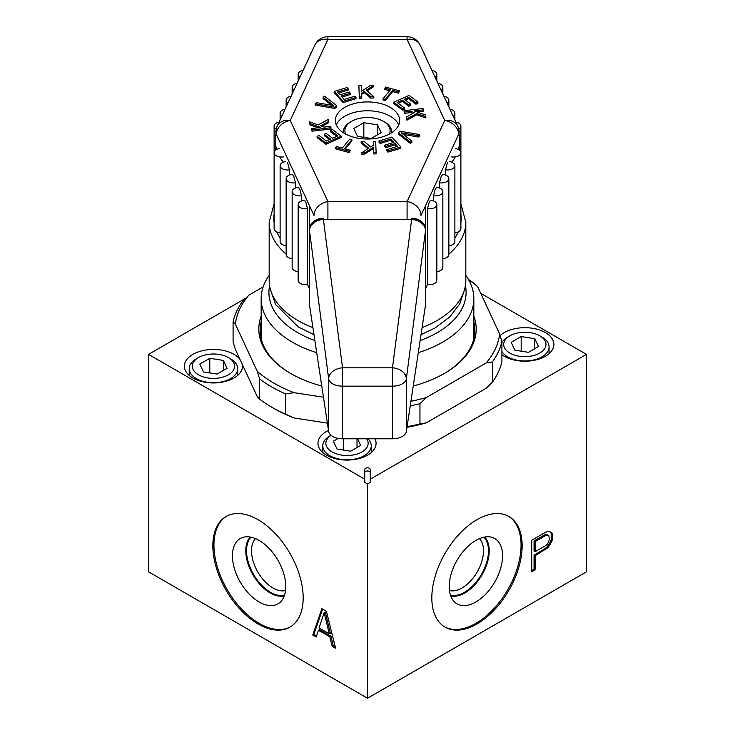 <?xml version="1.0" encoding="UTF-8"?>
<svg xmlns="http://www.w3.org/2000/svg" width="735" height="735" viewBox="0 0 735 735"><rect width="100%" height="100%" fill="white"/><g stroke="black" fill="none" stroke-linecap="round" stroke-linejoin="round"><path stroke-width="1.1" d="M329.289 633.827L319.027 627.901L324.163 612.705L329.289 633.827L330.392 633.193L325.256 612.071L324.163 612.705M367.5 483.952L364.762 482.371L364.762 479.211L148.525 354.371L148.525 571.821L367.5 698.25L367.5 483.952L370.238 482.371L370.238 469.417A2.738 1.58 0 0 0 367.5 467.837A2.738 1.58 0 0 0 364.762 469.417L364.762 479.211M212.847 545.747A63.871 36.879 -120 0 0 240.731 610.022A63.871 36.879 -120 0 0 289.948 627.139A63.871 36.879 -120 0 0 303.178 597.895A63.871 36.879 -120 0 0 275.294 533.619A63.871 36.879 -120 0 0 226.077 516.512A63.871 36.879 -120 0 0 212.847 545.747M326.441 611.327L321.875 608.699L312.752 635.04L316.179 637.015L318.457 630.262L329.859 636.841L332.146 646.23L335.564 648.206L326.441 611.327M226.628 516.2A63.871 36.879 60 0 0 213.94 545.113A63.871 36.879 -120 0 0 241.466 609.012A63.871 36.879 -120 0 0 290.49 626.817M232.444 555.798A37.706 21.765 60 0 1 243.303 537.276A37.706 21.765 60 0 1 271.132 550.662A37.706 21.765 60 0 1 285.768 586.585A37.706 21.765 -120 0 1 280.577 601.836A37.706 21.765 -120 0 1 250.791 595.635A37.706 21.765 -120 0 1 232.444 555.798M284.289 595.846A34.398 19.854 -120 0 1 259.005 583.406A34.398 19.854 -120 0 1 245.784 550.8A34.398 19.854 60 0 1 250.35 537.055M255.569 538.636A30.346 17.521 60 0 0 251.508 550.8A30.346 17.521 -120 0 0 263.194 579.603A30.346 17.521 -120 0 0 285.529 590.527M370.238 472.577A2.738 1.58 0 0 0 367.5 470.997A2.738 1.58 0 0 0 364.762 472.577M245.582 298.327L148.525 354.371M370.238 479.211L586.475 354.371L480.754 293.329M328.481 430.407A29.032 16.758 0 0 0 317.989 443.306A29.032 16.758 0 0 0 326.496 455.158A29.032 16.758 0 0 0 358.138 458.796A29.032 16.758 0 0 0 376.063 443.306A29.032 16.758 0 0 0 374.979 438.786M501.913 354.729A29.032 16.758 0 0 0 504.311 356.291A29.032 16.758 0 0 0 535.944 359.929A29.032 16.758 0 0 0 553.868 344.439A29.032 16.758 0 0 0 545.37 332.587A29.032 16.758 0 0 0 500.14 335.629M239.987 359.387A29.032 16.758 0 0 0 233.978 354.334A29.032 16.758 0 0 0 202.336 350.705A29.032 16.758 0 0 0 184.411 366.186A29.032 16.758 0 0 0 192.919 378.038A29.032 16.758 0 0 0 224.561 381.676A29.032 16.758 0 0 0 242.486 366.186A29.032 16.758 0 0 0 242.32 364.422M198.505 357.559L196.309 358.827A24.237 13.993 0 0 0 189.217 368.713A24.237 13.993 0 0 0 196.309 378.608A24.237 13.993 0 0 0 222.723 381.64A24.237 13.993 0 0 0 237.681 368.713A24.237 13.993 0 0 0 230.588 358.827L228.392 357.559A21.14 12.201 0 0 0 198.505 357.559A21.14 12.201 0 0 0 198.505 374.813A21.14 12.201 0 0 0 228.392 374.813A21.14 12.201 0 0 0 228.392 357.559L230.588 358.827M331.053 435.313A21.14 12.201 0 0 0 332.082 451.933A21.14 12.201 0 0 0 358.652 453.495A21.14 12.201 0 0 0 366.655 438.786M338.229 438.4L333.378 441.202L337.034 449.076L350.678 451.189L360.664 445.419L357.596 438.786M217.101 374.069L227.087 368.299L223.44 360.426L209.797 358.312L199.801 364.073L203.457 371.956L217.101 374.069M509.888 353.076A21.14 12.201 0 0 0 539.784 353.076A21.14 12.201 0 0 0 539.784 335.812L539.784 335.812A21.14 12.201 0 0 0 509.888 335.812A21.14 12.201 0 0 0 509.888 353.076M528.493 352.322L538.479 346.552L534.823 338.679L521.179 336.566L511.192 342.335L514.849 350.209L528.493 352.322M331.026 435.285L329.886 435.947A24.237 13.993 0 0 0 322.794 445.833A24.237 13.993 0 0 0 329.886 455.728A24.237 13.993 0 0 0 356.3 458.759A24.237 13.993 0 0 0 371.258 445.833A24.237 13.993 0 0 0 367.959 438.786M501.913 351.505A24.237 13.993 0 0 0 507.701 356.861A24.237 13.993 0 0 0 534.106 359.893A24.237 13.993 0 0 0 549.073 346.975A24.237 13.993 0 0 0 541.971 337.08L539.784 335.812L541.971 337.08M509.888 335.812L507.701 337.08A24.237 13.993 0 0 0 501.913 342.437M343.374 438.786L343.374 450.05M357.017 438.786L357.017 447.532M521.179 336.566L521.179 351.192M534.823 338.679L534.823 348.666M209.797 358.312L209.797 372.93M223.44 360.426L223.44 370.412M367.5 698.25L586.475 571.821L586.475 354.371M431.822 597.895A63.871 36.879 120 0 0 445.052 627.139A63.871 36.879 120 0 0 494.269 610.022A63.871 36.879 120 0 0 522.153 545.747A63.871 36.879 120 0 0 508.923 516.512A63.871 36.879 120 0 0 459.706 533.619A63.871 36.879 120 0 0 431.822 597.895M552.83 535.429L552.261 533.748L550.552 532.039L548.273 531.341L545.416 532.315L531.736 540.216L531.736 571.821L535.154 569.846L535.154 555.724L548.273 547.483L552.261 540.473L552.83 535.429L549.89 531.837M545.995 545.434L535.154 551.691L535.154 541.603L545.995 535.346L547.704 535.034L548.843 535.723L549.413 539.426L547.704 543.771L545.995 545.434M444.51 626.817A63.871 36.879 120 0 0 493.534 609.012A63.871 36.879 120 0 0 521.06 545.113A63.871 36.879 -60 0 0 508.372 516.2M449.232 586.585A37.706 21.765 -60 0 1 463.868 550.662A37.706 21.765 -60 0 1 491.697 537.276A37.706 21.765 -60 0 1 502.556 555.798A37.706 21.765 120 0 1 484.209 595.635A37.706 21.765 120 0 1 454.423 601.836A37.706 21.765 120 0 1 449.232 586.585M484.65 537.055A34.398 19.854 -60 0 1 489.216 550.8A34.398 19.854 120 0 1 475.995 583.406A34.398 19.854 120 0 1 450.711 595.846M449.471 590.527A30.346 17.521 120 0 0 471.806 579.603A30.346 17.521 120 0 0 483.492 550.8A30.346 17.521 -60 0 0 479.431 538.636M552.261 533.748L551.167 533.114M552.83 538.121L551.737 537.487L551.737 534.804M552.261 540.473L551.167 539.839L551.737 537.487M550.552 544.148L549.458 543.514L551.167 539.839M548.273 547.483L547.18 546.849L549.458 543.514M545.416 549.798L544.323 549.164L547.18 546.849M535.154 555.724L534.06 555.09L544.323 549.164M535.154 569.846L534.06 569.212L534.06 555.09M531.736 570.562L534.06 569.212M535.154 551.691L534.06 551.057L534.06 540.969L544.892 534.712L546.61 534.4L547.704 535.034M545.995 535.346L544.892 534.712M535.154 541.603L534.06 540.969M316.702 352.671A106.336 61.391 0 0 1 292.31 342.152A106.336 61.391 180 0 1 261.164 298.741A106.336 61.391 180 0 1 269.175 275.359M418.298 352.671A106.336 61.391 0 0 0 473.836 298.741A106.336 61.391 0 0 0 465.825 275.359M269.598 285.676A98.591 56.926 180 0 0 297.785 332.67A98.591 56.926 0 0 0 314.865 340.553M420.135 340.553A98.591 56.926 0 0 0 465.402 285.676M332.146 646.23L333.24 645.596L335.197 646.726M329.859 636.841L330.961 636.216L333.24 645.596M318.457 630.262L319.55 629.629L330.961 636.216M312.752 635.04L313.854 634.406L316.537 635.95M322.61 609.122L313.854 634.406M357.513 136.352L371.157 138.465L381.143 132.704L377.487 124.821L363.843 122.708L353.857 128.478L357.513 136.352M389.265 134.119A22.61 13.055 180 0 0 383.486 121.358A22.61 13.055 180 0 0 351.514 121.358L350.42 121.992L351.514 121.358A22.61 13.055 0 0 0 345.735 134.119M350.42 121.992A24.154 13.947 0 0 0 343.346 131.85A24.154 13.947 0 0 0 343.392 132.741M383.486 121.358L384.58 121.992A24.154 13.947 180 0 1 391.654 131.85A24.154 13.947 180 0 1 391.608 132.741M363.843 122.708L363.843 137.335M377.487 124.821L377.487 134.808M251.085 537.202A33.874 19.56 -120 0 0 246.528 550.8A33.874 19.56 -120 0 0 259.593 582.974A33.874 19.56 -120 0 0 284.528 595.13M450.472 595.13A33.874 19.56 120 0 0 475.407 582.974A33.874 19.56 120 0 0 488.472 550.8A33.874 19.56 120 0 0 483.915 537.202M286.135 254.117A98.325 56.77 180 0 1 269.175 222.246L269.175 280.402A98.325 56.77 0 0 0 312.908 327.617M422.092 327.617A98.325 56.77 0 0 0 465.825 280.402L465.825 222.246A98.325 56.77 180 0 1 448.864 254.117M303.16 70.275A7.433 4.291 0 0 0 298.153 74.327A7.433 4.291 0 0 0 299.972 77.138M425.565 288.699L427.494 284.546A7.433 4.291 180 0 0 436.847 280.402L436.847 204.55A7.433 4.291 0 0 0 431.335 200.407L429.415 201.326L427.494 208.694L427.494 284.546M442.856 191.596A7.433 4.291 0 0 0 437.353 187.453L435.423 188.371L433.503 195.74A7.433 4.291 0 0 0 442.856 191.596L442.856 267.448A7.433 4.291 180 0 1 436.847 271.665M448.864 178.642A7.433 4.291 0 0 0 443.361 174.498L441.432 175.417L439.512 182.785A7.433 4.291 0 0 0 448.864 178.642L448.864 254.503A7.433 4.291 180 0 1 442.856 258.711A98.325 56.77 180 0 0 442.865 258.711M447.45 162.463L445.52 169.831A7.433 4.291 0 0 0 454.882 165.687L454.882 241.549A7.433 4.291 180 0 1 448.864 245.756M451.538 156.886A7.433 4.291 0 0 0 460.891 152.733L460.891 228.594A7.433 4.291 180 0 1 454.882 232.802M280.118 232.802A7.433 4.291 180 0 1 274.109 228.594L274.109 152.733A7.433 4.291 0 0 0 283.462 156.886M286.135 245.756A7.433 4.291 180 0 1 280.118 241.549L280.118 165.687A7.433 4.291 0 0 0 289.48 169.831L287.55 162.463M292.135 258.711A98.325 56.77 180 0 0 292.144 258.711A7.433 4.291 180 0 1 286.135 254.503L286.135 178.642A7.433 4.291 0 0 0 295.488 182.785L293.568 175.417L291.639 174.498A7.433 4.291 0 0 0 286.135 178.642M298.153 271.665A7.433 4.291 180 0 1 292.144 267.448L292.144 191.596A7.433 4.291 0 0 0 301.497 195.74L299.577 188.371L297.647 187.453A7.433 4.291 0 0 0 292.144 191.596M309.435 288.699L307.506 284.546A7.433 4.291 180 0 1 298.153 280.402L298.153 204.55A7.433 4.291 0 0 0 307.506 208.694L305.585 201.326L303.665 200.407A7.433 4.291 0 0 0 298.153 204.55M367.5 139.025A32.129 18.55 0 0 0 399.629 120.476A32.129 18.55 0 0 0 367.5 101.926A32.129 18.55 0 0 0 335.371 120.476A32.129 18.55 0 0 0 367.5 139.025M323.134 97.342L333.736 105.592L316.666 102.689L315.278 103.828L315.278 105.096L334.838 108.44L336.685 106.915L336.685 105.647L324.521 96.193L323.134 97.342L323.134 98.609L331.66 105.243M341.977 97.057L350.365 94.521L350.365 93.262L349.217 91.994L339.928 94.806L337.448 92.068L348.169 88.825L347.021 87.566L334.159 91.443L343.126 101.347L355.988 97.461L354.849 96.202L344.127 99.436L341.077 96.064L350.365 93.262M338.348 93.06L348.169 90.093L348.169 88.825M334.159 91.443L334.159 92.711L343.126 102.615L355.988 98.729L355.988 97.461M361.648 94.365L364.349 92.693L370.624 98.077L373.849 98.031L373.849 96.772L366.315 90.212L373.389 85.6L370.164 85.646L361.519 91.232L361.298 85.765L358.873 85.793L359.332 96.965L361.749 96.937L361.592 93.134L364.349 91.425L370.624 96.818L373.849 96.772M367.151 90.938L373.389 86.859L373.389 85.6M358.873 85.793L359.332 98.233L361.749 98.196L361.749 96.937M384.708 88.126L390.524 89.725L383.082 98.738L385.259 99.344L392.71 90.331L398.535 91.93L399.417 90.864L385.59 87.052L384.708 89.385L389.679 90.754M383.082 98.738L383.082 100.006L385.259 100.603L392.71 91.59L398.535 93.198L399.417 90.864M398.214 103.277L402.376 101.421L408.779 106.217L410.736 105.344L410.736 104.076L404.333 99.289L408.568 97.397L415.955 102.928L417.912 102.064L409.055 95.421L393.721 102.248L402.587 108.881L404.544 108.008L397.157 102.477L402.376 100.162L408.779 104.949L410.736 104.076M405.389 100.079L408.568 98.665L415.955 104.195L417.912 103.323L417.912 102.064M393.721 102.248L393.721 103.506L402.587 110.149L404.544 109.276L404.544 108.008M404.02 110.7L404.498 112.069L410.957 111.316L414.338 112.584L406.244 117.085L406.878 118.914L416.754 113.493L425.859 116.709L425.225 114.88L414.182 110.939L423.47 109.864L422.992 108.495L404.02 110.7L404.498 113.328L410.957 112.584L412.978 113.337M406.244 117.085L406.878 120.172L416.754 114.752L425.859 117.977L425.859 116.709M416.855 111.895L423.47 111.123L423.47 109.864M398.315 132.778L398.315 134.036L410.479 143.49L411.866 142.342L411.866 141.083L401.264 132.824L418.334 135.736L419.722 134.588L400.162 131.243L398.315 132.778L410.479 142.222L411.866 141.083M403.34 134.45L418.334 137.004L419.722 135.856L419.722 134.588M379.012 140.955L380.151 142.222L390.873 138.988L393.923 142.36L384.635 145.162L385.783 146.421L395.072 143.619L397.552 146.357L386.83 149.6L387.979 150.859L400.841 146.972L391.874 137.077L379.012 140.955L379.012 142.222L380.151 143.49L390.873 140.247L393.023 142.627M384.635 145.162L384.635 146.421L385.783 147.689L395.072 144.887L396.652 146.632M386.83 149.6L386.83 150.859L387.979 152.127L400.841 148.24L400.841 146.972M373.251 141.487L373.408 145.291L370.651 146.991L364.376 141.607L361.151 141.653L368.685 148.213L361.611 152.825L364.836 152.779L373.481 147.193L373.702 152.659L376.127 152.623L375.668 141.46L373.251 141.487L373.352 145.319M361.151 141.653L361.151 142.921L367.849 148.755M361.611 152.825L361.611 154.093L364.836 154.047L373.481 148.461L373.702 153.927L376.127 153.891L376.127 152.623M335.583 147.56L335.583 148.828L349.41 152.632L350.292 150.298L344.476 148.69L351.918 139.687L349.741 139.08L342.289 148.093L336.465 146.486L335.583 147.56L349.41 151.373L350.292 150.298M345.321 148.929L351.918 140.945L351.918 139.687M330.456 130.407L337.843 135.938L332.624 138.263L326.221 133.467L324.264 134.34L330.667 139.135L326.432 141.019L319.045 135.488L317.088 136.361L325.945 143.003L341.279 136.177L332.413 129.544L330.456 130.407L330.456 131.675L336.786 136.416M324.264 134.34L324.264 135.607L329.611 139.604M317.088 136.361L317.088 137.629L325.945 144.262L341.279 137.445L341.279 136.177M322.022 126.347L328.756 122.598L328.122 119.511L318.246 124.932L309.141 121.716L309.775 123.535L320.818 127.486L311.53 128.561L312.007 129.93L330.98 127.725L330.502 126.356L324.043 127.109L320.662 125.841L328.756 121.339M309.141 121.716L309.775 124.803L318.145 127.789M311.53 128.561L312.007 131.197L330.98 128.993L330.98 127.725M407.089 219.296L407.089 201.555A14.397 11.356 24.9 0 1 420.999 215.465L458.631 134.386A14.397 11.356 24.9 0 0 444.721 120.476A14.397 11.356 -24.9 0 1 457.786 126.172L420.154 45.092A14.397 11.356 -24.9 0 0 407.089 39.396L327.911 39.396L290.279 120.476L327.911 201.555L407.089 201.555L444.721 120.476L407.089 39.396L407.089 36.75L327.911 36.75A14.397 14.397 0 0 0 314.846 45.092L277.214 126.172A14.397 14.397 0 0 0 275.873 132.236A14.397 8.315 0 0 0 276.369 134.386L314.001 215.465A14.397 11.356 155.1 0 1 327.911 201.555L327.911 219.296M314.846 45.092A14.397 11.356 -155.1 0 1 327.911 39.396L327.911 36.75M435.028 77.138A7.433 4.291 0 0 0 436.847 74.327A7.433 4.291 0 0 0 431.84 70.275M441.037 90.093A7.433 4.291 0 0 0 442.856 87.281A7.433 4.291 0 0 0 437.858 83.23M447.055 103.047A7.433 4.291 0 0 0 448.864 100.236A7.433 4.291 0 0 0 443.866 96.184M453.063 116.001A7.433 4.291 0 0 0 454.882 113.19A7.433 4.291 0 0 0 449.875 109.138M458.787 129.13A7.433 4.291 0 0 0 460.891 126.144A7.433 4.291 0 0 0 455.893 122.083M445.52 169.831L445.52 175.059M439.512 182.785L439.512 188.013M433.503 195.74L433.503 200.967M427.494 208.694A7.433 4.291 0 0 0 436.847 204.55M301.497 200.967L301.497 195.74M295.488 188.013L295.488 182.785M289.48 175.059L289.48 169.831M307.506 284.546L307.506 208.694M285.63 161.544A7.433 4.291 0 0 0 280.118 165.687M279.622 148.589A7.433 4.291 0 0 0 274.109 152.733L274.109 126.144A7.433 4.291 0 0 0 276.213 129.13M460.891 126.144L460.891 152.733A7.433 4.291 0 0 0 455.378 148.589M454.882 165.687A7.433 4.291 0 0 0 449.37 161.544M334.838 108.44L334.838 107.172L336.685 105.647M315.278 103.828L334.838 107.172M343.126 102.615L343.126 101.347M359.332 98.233L359.332 96.965M370.624 98.077L370.624 96.818M364.349 92.693L364.349 91.425M398.535 93.198L398.535 91.93M392.71 91.59L392.71 90.331M385.259 100.603L385.259 99.344M402.587 110.149L402.587 108.881M415.955 104.195L415.955 102.928M408.568 98.665L408.568 97.397M408.779 106.217L408.779 104.949M402.376 101.421L402.376 100.162M404.498 113.328L404.498 112.069M410.957 112.584L410.957 111.316M416.754 114.752L416.754 113.493M406.878 120.172L406.878 118.914M410.479 143.49L410.479 142.222M418.334 137.004L418.334 135.736M380.151 143.49L380.151 142.222M390.873 140.247L390.873 138.988M387.979 152.127L387.979 150.859M395.072 144.887L395.072 143.619M385.783 147.689L385.783 146.421M373.702 153.927L373.702 152.659M373.481 148.461L373.481 147.193M364.836 154.047L364.836 152.779M349.41 152.632L349.41 151.373M325.945 144.262L325.945 143.003M312.007 131.197L312.007 129.93M309.775 124.803L309.775 123.535M297.142 83.23A7.433 4.291 0 0 0 292.144 87.281A7.433 4.291 0 0 0 293.963 90.093M291.133 96.184A7.433 4.291 0 0 0 286.135 100.236A7.433 4.291 0 0 0 287.945 103.047M285.125 109.138A7.433 4.291 0 0 0 280.118 113.19A7.433 4.291 0 0 0 281.937 116.001M279.107 122.083A7.433 4.291 0 0 0 274.109 126.144M321.755 386.013A108.697 62.76 0 0 1 290.637 373.454L290.637 373.454A108.697 62.76 180 0 1 261.164 316.068M413.245 386.013A108.697 62.76 0 0 0 444.363 373.454A108.697 62.76 0 0 0 473.836 316.068M327.378 423.13L294.101 417.976A132.392 76.431 180 0 1 273.889 408.412L271.693 407.153A135.488 78.222 0 0 0 285.538 414.127L294.101 417.976M468.443 279.438A135.488 78.222 0 0 1 475.389 284.289L477.676 286.705L499.616 333.975A132.392 76.431 0 0 1 486.157 362.98L492.422 361.896L492.422 382.117L486.157 388.264L426.217 422.873A132.392 76.431 180 0 1 406.979 427.32M323.455 397.231L294.101 392.692A132.392 76.431 0 0 1 257.323 371.46L259.611 378.929L259.611 399.16L257.323 396.744L235.384 349.474L233.087 342.005L233.087 321.774A135.488 78.222 0 0 1 242.578 301.332L248.843 295.185A132.392 76.431 0 0 0 235.384 324.19L233.087 321.774M294.101 392.692L285.538 393.896L285.538 414.127M492.422 361.896A135.488 78.222 0 0 0 501.913 341.444L501.913 361.675A135.488 78.222 0 0 1 492.422 382.117M499.616 333.975L501.913 341.444M410.24 405.839A135.488 78.222 0 0 0 419.951 403.736L419.951 423.957A135.488 78.222 0 0 1 407.089 426.649M410.929 401.282A132.392 76.431 0 0 0 426.217 397.589L419.951 403.736M259.611 378.929A135.488 78.222 0 0 0 285.538 393.896M477.676 286.705A132.392 76.431 0 0 0 468.627 279.75M259.611 399.16A135.488 78.222 0 0 0 271.693 407.153M426.217 422.873L419.951 423.957M486.157 362.98L426.217 397.589M257.323 371.46L235.384 324.19M248.843 295.185L263.148 286.926M443.894 373.729A107.383 61.997 0 0 0 474.883 330.153A107.383 61.997 0 0 0 473.836 321.526M261.164 321.526A107.383 61.997 0 0 0 260.116 330.153A107.383 61.997 0 0 0 291.106 373.729M425.51 305.043L425.51 230.478L406.354 378.828A13.937 8.048 180 0 1 392.472 386.169L392.472 367.812A13.937 10.272 7.4 0 1 406.354 378.828L406.354 431.445L425.51 305.043A13.937 8.048 180 0 0 425.565 304.345L425.565 229.605A13.937 10.318 180 0 0 411.628 219.296L411.628 219.462A13.937 10.318 0 0 1 425.565 229.77A13.937 8.048 180 0 1 425.51 230.478A13.937 10.272 -172.6 0 0 411.628 219.462L392.472 367.812L342.528 367.812L342.528 438.786A13.937 8.048 180 0 1 328.646 431.445L309.49 305.043A13.937 8.048 180 0 1 309.435 304.345L309.435 205.635M342.528 438.786L392.472 438.786A13.937 8.048 180 0 0 406.354 431.445M398.701 124.904A32.129 18.55 0 0 0 367.5 110.774A32.129 18.55 0 0 0 336.299 124.904M392.472 438.786L392.472 386.169L342.528 386.169A13.937 8.048 180 0 1 328.646 378.828A13.937 10.272 -7.4 0 1 342.528 367.812L323.372 219.296L411.628 219.296L411.628 218.231A13.937 11.374 180 0 1 425.565 229.605L425.565 205.635M274.109 222.696A93.676 54.087 180 0 1 273.824 218.46A93.676 54.087 180 0 1 274.109 214.225M460.891 214.225A93.676 54.087 180 0 1 461.176 218.46A93.676 54.087 180 0 1 460.891 222.696M458.254 231.874A93.676 54.087 180 0 1 454.882 237.956M280.118 237.956A93.676 54.087 180 0 1 276.746 231.874M458.631 134.386A14.397 8.315 0 0 0 459.127 132.236A14.397 14.397 0 0 0 457.786 126.172M277.214 126.172A14.397 11.356 -155.1 0 1 290.279 120.476A14.397 11.356 155.1 0 0 276.369 134.386M323.372 219.296L323.372 218.231A13.937 11.374 180 0 0 309.435 229.605A13.937 10.318 180 0 1 323.372 219.296M309.435 229.77A13.937 10.318 0 0 1 323.372 219.462A13.937 10.272 172.6 0 0 309.49 230.478A13.937 8.048 180 0 1 309.435 229.77M459.632 150.344L459.632 140.707A92.132 53.196 180 0 1 458.355 149.508M455.259 156.904A92.132 53.196 180 0 1 451.768 162.196M309.49 305.043L309.49 230.478L328.646 378.828L328.646 431.445M283.232 162.196A92.132 53.196 180 0 1 279.741 156.904M276.645 149.508A92.132 53.196 180 0 1 275.368 140.707L275.368 150.344M189.217 375.42L189.217 368.713M371.258 452.539L371.258 445.833M322.794 452.539L322.794 445.833M237.681 375.42L237.681 368.713M549.073 353.673L549.073 346.975M261.164 298.741L261.164 338.789M473.836 298.741L473.836 338.789M463.822 291.813L459.816 303.748L449.746 316.987L434.808 328.086L421.017 334.691M313.983 334.691L298.364 327.002L275.616 304.547L271.178 291.813M391.654 131.85L391.654 132.704M343.346 131.85L343.346 132.704M269.175 222.246L274.109 203.705M460.891 203.705L465.825 222.246M298.153 74.327L298.153 81.052M420.154 45.092A14.397 14.397 0 0 0 407.089 36.75M436.847 81.052L436.847 74.327M442.856 94.006L442.856 87.281M448.864 106.961L448.864 100.236M454.882 119.915L454.882 113.19M292.144 87.281L292.144 94.006M286.135 100.236L286.135 106.961M280.118 113.19L280.118 119.915M459.632 140.707L459.127 134.34M425.078 55.704A13.937 13.937 0 0 0 423.103 51.441M311.897 51.441A13.937 13.937 0 0 0 309.922 55.704M275.873 134.34L275.368 140.707"/></g></svg>
